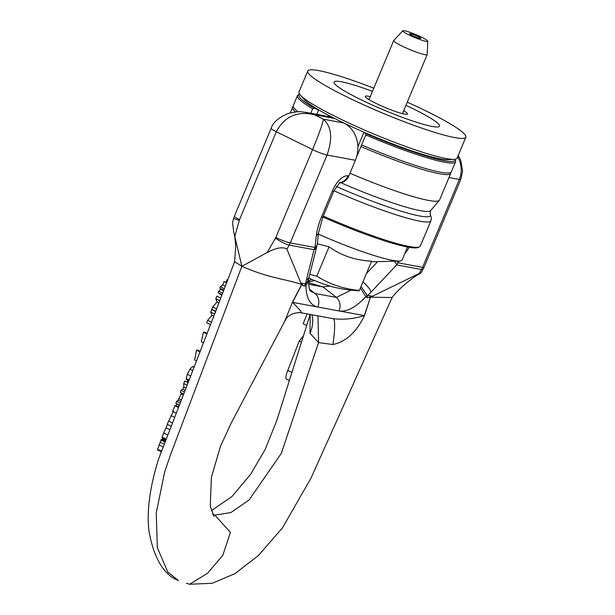 <?xml version="1.0" encoding="UTF-8"?>
<svg xmlns="http://www.w3.org/2000/svg" width="615" height="615" viewBox="0 0 615 615"><rect width="100%" height="100%" fill="white"/><g stroke="black" fill="none" stroke-linecap="round" stroke-linejoin="round"><path stroke-width="0.92" d="M322.944 217.003A84.562 9.763 22.7 0 0 407.906 247.107A84.562 9.763 22.7 0 0 417.839 247.522L419.322 246.93A85.7 9.894 -157.3 0 1 409.252 246.507A85.7 9.894 -157.3 0 1 323.329 216.08M333.922 190.75A85.7 9.894 22.7 0 0 419.845 221.177A85.7 9.894 22.7 0 0 430.9 220.762L420.299 246.092A85.7 9.894 -157.3 0 1 419.322 246.93M295.592 111.945A85.7 9.894 -157.3 0 1 292.586 107.233A85.7 9.894 -157.3 0 1 293.232 106.556M316.756 114.329L318.601 109.939L314.327 108.209A84.562 9.763 -157.3 0 1 299.674 94.318L298.413 94.81A85.7 9.894 22.7 0 0 297.437 95.648L293.263 105.626A85.7 9.894 22.7 0 0 298.021 111.799M450.749 172.446A85.7 9.894 -157.3 0 1 450.718 173.376A85.7 9.894 -157.3 0 1 360.982 146.524L361.651 144.917A85.7 9.894 22.7 0 0 451.387 171.77L455.561 161.799A85.7 9.894 22.7 0 0 455.469 160.507L454.946 159.262A84.562 9.763 -157.3 0 1 365.733 133.524L363.942 132.263L357.884 146.731M361.605 144.894L365.825 134.946L365.733 133.524M356.477 157.294L360.982 146.524M349.981 173.222A85.7 9.894 22.7 0 0 439.379 200.329A85.7 9.894 22.7 0 0 439.571 200.013L450.718 173.376M297.437 95.648A85.7 9.894 22.7 0 0 312.635 108.755L310.76 113.222M314.327 108.209L312.635 108.755M365.825 134.946A85.7 9.894 22.7 0 0 455.561 161.799M317.978 315.879L318.555 342.609L309.998 333.245L310.191 314.442L289.757 379.332M392.147 297.491L310.99 478.132L282.523 527.785L258.277 555.645L234.884 573.68L212.244 583.281L189.628 584.25L207.624 573.203L222.83 555.26L230.417 532.398L214.866 515.116L212.598 514.102M293.993 365.879L293.278 368.108M306.693 325.496L303.141 323.744L307.123 313.873M286.567 379.171C285.352 378.433 285.752 375.527 287.782 370.445L299.205 341.11L303.464 335.759M286.421 379.117L289.373 380.57M203.557 342.947L201.935 342.155L201.451 341.087L203.234 333.046L203.527 332.292L204.472 332.131L207.209 333.476M207.001 334.007L203.527 332.292M200.083 351.957L196.477 350.181L197.354 349.981L200.282 351.426M200.113 351.342L201.213 348.951M196.623 360.897L194.663 359.929L196.477 350.181M308.292 281.147L305.932 285.568L304.463 286.044A17.143 15.029 100.5 0 1 305.532 283.884A51.614 22.986 -54.8 0 1 306.37 280.017A11.424 6.68 14.2 0 0 309.091 276.919L316.779 246.577A11.424 6.68 -165.8 0 1 314.057 249.675L314.903 247.484L290.288 242.94L327.049 155.049C332.807 138.598 331.6 126.644 323.429 119.202C322.829 123.338 319.216 133.463 312.581 149.591L275.82 237.482A5.712 5.012 100.5 0 1 275.459 238.197A11.424 2.06 30 0 0 289.219 245.093A17.143 15.029 -79.5 0 0 290.288 242.94A11.424 1.322 -157.3 0 1 275.82 237.482M275.459 238.197L267.233 252.458C276.35 247.737 282.908 246.623 286.905 249.098L300.904 283.031L306.055 284.076L308.423 279.871M239.543 219.617A11.424 1.322 -157.3 0 1 234.4 216.203L233.669 218.325A11.424 0.553 15.5 0 0 239.281 220.385A5.712 5.012 100.5 0 1 239.543 219.617L276.312 131.733C284.584 116.419 297.268 110.754 314.357 114.736L305.732 112.307M306.647 112.468L328.841 116.558A28.567 25.054 -79.5 0 1 334.606 118.472L343.677 122.938A28.567 25.054 100.5 0 1 355.393 160.277L348.828 175.982A11.424 10.024 100.5 0 1 339.234 182.901M233.669 218.325L232.508 222.492L233.746 232.024L241.88 266.318L267.233 252.458M233.746 232.024C234.546 234.461 235.191 239.204 235.691 246.246L234.646 261.621L241.88 266.318C269.27 278.234 281.924 278.272 301.427 284.284L303.618 285.883L300.904 283.031M457.737 156.602C461.742 164.359 462.28 171.977 459.328 179.449L422.566 267.341A17.143 15.029 100.5 0 1 421.498 269.493A11.424 2.06 30 0 0 423.035 269.301L424.043 267.287A11.424 1.322 -157.3 0 1 422.566 267.341L397.943 262.797A11.424 3.775 -143.2 0 0 396.998 261.129M394.461 261.19A11.424 3.083 43.2 0 1 396.66 264.911L421.498 269.493L419.192 273.498L420.96 272.899L419.484 273.952C415.133 275.535 398.151 288.85 392.132 297.568M370.468 297.16L364.295 315.595A34.279 8.987 -162 0 1 364.487 315.572L370.468 297.16L392.116 297.545M370.261 297.214L367.639 297.691L372.482 296.238L367.155 295.346L361.013 286.498M419.192 273.498L372.482 296.238M212.705 306.939L216.649 308.876L215.727 311.29L211.791 309.353L212.705 306.939L217.064 302.003L215.827 298.69L216.795 296.138L220.77 298.098L219.793 300.643L215.827 298.69M220.562 297.998L221 297.514M218.932 302.918L217.064 302.003M210.599 324.659L206.709 322.744L207.624 320.33L211.944 315.38L210.753 312.089L211.721 309.537L215.657 311.474L214.681 314.019L210.753 312.089M213.805 316.295L211.944 315.38M211.522 322.252L207.624 320.33M221.915 295.115L219.378 293.862L219.532 293.44M222.692 293.071L158.539 459.151C149.583 488.064 146.447 512.395 149.145 532.152C154.173 558.758 163.921 574.887 178.404 580.545L167.772 571.973L157.325 547.627L156.256 512.918L164.682 471.859L170.57 454.593L241.88 266.318M222.069 294.685L218.087 292.725L218.64 291.264L221.231 288.927M222.63 293.224L218.64 291.264M223.568 290.764L221.016 289.511M234.692 261.544L223.783 290.188L219.793 288.22L220.347 286.759L222.715 284.999L223.991 281.578M224.344 288.727L220.347 286.759M225.29 286.267L222.715 284.999M226.589 282.854L223.998 281.578L226.743 282.439M226.143 282.139L227.081 279.687L227.842 279.564M227.681 279.979L227.081 279.687M176.228 413.157L172.6 411.374A2378.766 2060.411 -87.7 0 0 174.883 405.723A199.752 35.862 20.7 0 0 175.298 405.4L178.634 407.045M175.967 405.731L176.997 404.347L179.257 405.454M178.458 407.484L174.883 405.723M158.24 449.673L157.632 449.181L161.322 439.371L165.074 441.224M162.314 439.863L162.867 437.488M164.805 441.908L160.915 439.994M163.936 444.099L160.031 442.177M179.396 405.093L175.844 403.348L176.62 401.403L178.104 400.204L181.61 392.97M180.157 403.148L176.62 401.403M180.795 401.534L178.104 400.204M162.429 437.334L162.099 437.08L163.69 432.945L167.526 424.419M169.732 429.601L165.965 427.74M183.731 394.015L180.256 392.301L181.033 390.356L182.84 389.187L183.762 386.996L183.739 383.522L184.731 381L188.152 382.684M184.5 392.062L181.033 390.356M185.169 390.341L182.84 389.187M186.038 388.119L183.762 386.996M187.168 385.213L183.739 383.522M186.522 381.877L187.552 380.962L188.621 381.492M171.078 426.226L167.272 424.358A1797.707 1557.119 -87.7 0 0 168.648 421.029L173.507 411.12M174.575 417.362L171.024 415.617M188.928 380.708L186.499 379.509L186.161 378.64L187.283 374.281L189.897 369.246L192.664 366.509L194.355 366.74M192.826 370.684L189.897 369.246M360.382 288.012L365.902 296.622A17.143 13.107 167.5 0 1 367.155 295.346M212.859 514.624L214.866 515.116L230.933 512.533L249.052 500.018L281.324 453.363L318.555 342.609L332.907 344.523A34.279 4.52 -79.6 0 0 333.215 318.685C343.631 319.892 353.994 318.862 364.295 315.595L340.041 311.121C347.852 311.582 356.469 306.754 365.902 296.622L366.786 297.537A17.143 15.029 100.5 0 1 367.855 295.385A51.614 22.986 125.2 0 0 371.214 291.971A11.424 3.083 -136.8 0 0 362.896 282.001M340.041 311.121A102.751 47.916 -63.8 0 1 339.042 310.952A11.424 10.024 -79.5 0 0 336.397 297.422L350.981 290.157M371.214 291.971L396.66 264.911L399.243 261.068M332.907 344.523C345.853 341.894 356.385 332.238 364.487 315.572M301.734 284.584L292.571 302.365C298.859 308.699 301.796 312.182 301.388 312.82L333.061 318.655M329.886 286.083L322.983 286.913L336.397 297.422L315.172 293.509A11.424 10.024 -79.5 0 1 317.817 307.039L339.042 310.952M314.496 280.502L308.3 282.039M311.882 314.749A34.279 24.423 -41.2 0 1 309.998 333.245M308.446 284.23L322.983 286.913L308.323 282.577M284.691 321.322L292.433 302.28A34.279 1.184 27.3 0 0 292.571 302.365L316.833 306.839C309.783 304.563 306.147 297.468 305.932 285.568A17.143 10.686 51.1 0 1 306.055 284.076M316.833 306.839A102.751 47.916 116.2 0 0 317.817 307.039M308.284 281.147C309.914 295.538 310.613 289.235 310.752 291.325L315.172 293.509L309.483 289.15M316.348 235.56L314.903 247.484A11.424 6.073 6.9 0 0 317.179 244.393L318.624 232.47A11.424 6.073 -173.1 0 1 316.348 235.56A39.998 18.65 -63.8 0 1 321.445 217.11L332.369 190.996A18.281 8.525 -63.8 0 1 348.013 175.836L348.828 175.982M292.433 302.28L301.611 284.461M465.855 137.191L457.091 158.132A85.7 9.894 -157.3 0 1 454.039 159.347A85.7 9.894 -157.3 0 1 413.142 149.114A85.7 9.894 -157.3 0 1 300.243 95.017A85.7 9.894 -157.3 0 1 298.967 91.989L307.731 71.04A85.7 9.894 22.7 0 0 421.905 128.174A85.7 9.894 22.7 0 0 465.855 137.191A85.7 9.894 22.7 0 0 407.261 102.198M300.243 95.017L304.333 99.638A79.988 9.233 22.7 0 0 409.705 150.129A79.988 9.233 22.7 0 0 447.881 159.677L454.039 159.347M373.789 88.191A85.7 9.894 22.7 0 0 307.731 71.04M403.709 110.685A22.855 2.637 -157.3 0 1 407.438 113.983A22.855 2.637 -157.3 0 1 395.714 111.576A22.855 2.637 -157.3 0 1 365.272 96.34A22.855 2.637 -157.3 0 1 370.238 96.678M372.467 91.343A57.133 6.596 22.7 0 0 337.535 86.4A57.133 6.596 22.7 0 0 410.197 120.156A57.133 6.596 22.7 0 0 439.51 125.506A57.133 6.596 22.7 0 0 405.938 105.342M402.779 30.758L393.761 40.482A18.143 2.091 22.7 0 0 393.715 40.559A18.143 2.091 22.7 0 0 409.644 49.492A18.143 2.091 22.7 0 0 427.187 54.558A18.143 2.091 22.7 0 0 427.202 54.474L427.794 41.22A13.568 1.568 -157.3 0 1 414.656 37.5A13.568 1.568 -157.3 0 1 402.779 30.758A13.568 1.568 -157.3 0 1 404.493 30.75A13.568 1.568 -157.3 0 1 418.623 35.801A13.568 1.568 -157.3 0 1 427.794 41.22M410.459 33.687A6.058 0.7 -157.3 0 1 417.055 36.07A6.058 0.7 -157.3 0 1 420.821 38.43A6.058 0.7 -157.3 0 1 414.994 36.7A6.058 0.7 -157.3 0 1 409.667 33.764A6.058 0.7 -157.3 0 1 410.459 33.687M308.792 278.065A26.391 3.044 22.7 0 0 314.081 280.325A26.391 3.044 22.7 0 0 333.315 287.028A137.122 137.122 0 0 0 358.845 290.795A129.281 4.474 112.5 0 0 359.36 290.449A129.281 108.909 123.2 0 1 316.817 276.158A129.281 113.383 -79.5 0 1 309.76 274.267M407.522 247.03L402.095 260.007A74.277 8.579 -157.3 0 1 399.104 261.075A74.277 8.579 -157.3 0 1 318.424 234.161M317.255 243.786L329.071 246.853C341.556 255.694 355.731 260.46 371.614 261.152L359.36 290.449M329.071 246.853L316.817 276.158M340.918 182.755A81.626 9.425 22.7 0 0 430.685 210.568L439.379 200.329M336.244 186.43A83.325 9.617 22.7 0 0 430.077 213.751L430.07 213.728M301.435 342.209L299.205 341.11M291.948 372.498L287.782 370.445M355.393 160.277L327.049 155.049A11.424 1.322 -157.3 0 1 312.581 149.591L276.312 131.733A11.424 1.322 -157.3 0 1 271.161 128.32A11.424 1.322 -157.3 0 1 271.177 128.304L234.4 216.203M286.905 249.098L289.219 245.093L314.057 249.675L306.37 280.017M343.677 122.938L323.429 119.202L314.357 114.736L334.606 118.472M234.807 236.491L239.281 220.385M460.812 179.38A11.424 1.322 -157.3 0 1 460.804 179.388A11.424 1.322 -157.3 0 1 459.328 179.449L448.973 177.535M162.883 446.821L158.978 444.899M161.33 451.003L157.632 449.181M165.45 440.294L162.568 438.872M181.433 399.888L178.796 398.589M183.324 395.068L181.025 393.938M167.618 434.882L163.69 432.945M165.973 438.987L162.099 437.08M188.544 381.7L187.268 381.069M172.4 422.874L168.648 421.029M189.159 380.116L186.161 378.64M190.758 375.996L187.283 374.281M194.156 367.247L192.664 366.509M186.391 583.181L189.635 584.25M366.786 297.537L367.639 297.691M404.693 253.787L405.969 252.089A39.998 18.65 116.2 0 0 409.244 247.338M377.648 261.621L366.425 273.552M405.669 251.458A11.424 3.775 36.8 0 1 405.969 252.089M304.463 286.044L303.618 285.883M339.495 182.693A11.424 10.024 -79.5 0 0 348.013 175.836M318.624 232.47L322.921 217.057L333.845 190.942A11.424 1.322 -157.3 0 1 332.369 190.996M322.921 217.057A11.424 1.322 -157.3 0 1 321.445 217.11M430.9 220.762L431.423 217.941L430.077 213.751L430.685 210.568M290.234 112.868L292.586 107.233M289.934 378.771L276.781 420.591L265.057 449.665L250.689 474.211L232.001 496.497L211.306 510.719M271.169 128.32C272.837 122.631 278.403 117.711 287.858 113.56C300.258 110.592 300.335 111.915 306.516 112.437M458.229 155.411L460.835 160.569L462.618 171.039L460.804 179.388L424.043 267.287M420.96 272.899L423.035 269.301M157.694 449.988L161.684 451.948M162.006 437.734L166.042 439.717M223.814 290.142L222.645 293.201M311.682 279.318L308.292 281.101M308.369 280.309L308.292 281.216M316.779 246.561L317.186 244.378M301.373 312.812C298.244 312.097 288.689 313.304 285.36 320.077M301.365 312.812L333.138 318.67M333.845 190.942L339.934 182.394M308.353 280.271L309.076 276.888M285.291 320.177L231.255 423.012L220.493 446.221L211.391 477.278L210.261 506.207L214.005 516.469M402.471 113.644L427.187 54.558M369 99.645L393.715 40.559M371.352 261.782L399.104 261.075"/></g></svg>
